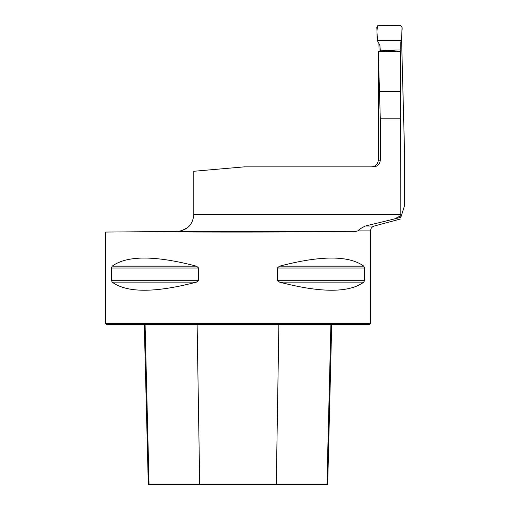 <?xml version="1.0" encoding="UTF-8"?>
<svg xmlns="http://www.w3.org/2000/svg" width="510" height="510" viewBox="0 0 510 510"><rect width="100%" height="100%" fill="white"/><g stroke="black" fill="none" stroke-linecap="round" stroke-linejoin="round"><path stroke-width="0.76" d="M400.382 53.397L400.382 51.351L378.292 51.217L380.288 118.779L380.288 160.134C379.886 164.226 377.636 166.47 373.53 166.866L244.175 166.866L193.813 171.271L193.813 214.614C192.818 224.744 187.259 230.354 177.136 231.438L181.216 230.902L187.788 227.517M400.382 51.351L400.847 215.685L394.53 218.924L400.847 217.33L404.532 205.702L404.532 151.974L401.568 38.9M370.509 323.372L105.468 323.372L105.468 232.069L144.209 231.731C203.337 232.279 318.635 232.12 355.789 231.438L357.803 230.902L370.509 230.902L370.509 323.372L369.246 324.634L106.73 324.634L105.468 323.372M111.441 280.296L111.441 267.999L112.143 266.175C126.977 255.344 155.091 255.344 196.471 266.175L198.658 267.999L198.658 280.296L196.471 282.119C155.091 292.95 126.977 292.95 112.143 282.119L111.441 280.296L198.658 280.296M363.84 266.175L364.542 267.999L364.542 280.296L363.84 282.119C348.999 292.95 320.892 292.95 279.512 282.119L277.325 280.296L277.325 267.999L279.512 266.175C320.892 255.344 348.999 255.344 363.84 266.175L279.499 266.182M277.325 280.296L364.542 280.296M364.542 267.999L277.325 267.999M394.53 218.924L365.332 226.026C361.609 227.842 359.097 229.468 357.803 230.902M355.789 231.438L144.209 231.731M379.051 51.229L378.904 43.293M400.426 78.17L400.624 69.079M400.847 215.685L400.847 217.33M144.279 324.634L148.295 484.5L327.688 484.5L331.704 324.634M401.491 40.653L401.931 30.606C402.779 26.494 401.121 24.792 396.958 25.5L377.515 25.793C376.833 30.555 376.788 35.509 377.394 40.653L401.491 40.653L377.394 40.653L376.807 27.24L378.465 25.5L400.42 25.5L402.078 27.253L401.491 40.653L400.771 41.909L400.497 77.341M380.358 51.242L379.886 45.288L377.394 40.653M400.847 214.614L193.813 214.614M400.847 118.779L380.288 118.779M365.332 226.026L374.251 226.026L400.388 219.019M378.292 51.242L378.292 160.134L380.288 160.134M379.497 91.736L400.662 91.736M278.868 324.634L276.28 484.5M330.901 324.634L326.935 484.5M145.082 324.634L149.047 484.5M197.115 324.634L199.703 484.5M279.512 282.119L363.84 282.119M112.143 266.175L196.471 266.175M111.441 267.999L198.658 267.999M112.143 282.119L196.471 282.119M370.509 230.902C370.662 228.435 371.911 226.81 374.251 226.026M378.292 160.134C377.897 164.226 375.653 166.47 371.56 166.866M381.27 50.809L394.931 50.911M400.375 49.948L382.959 50.407"/></g></svg>
